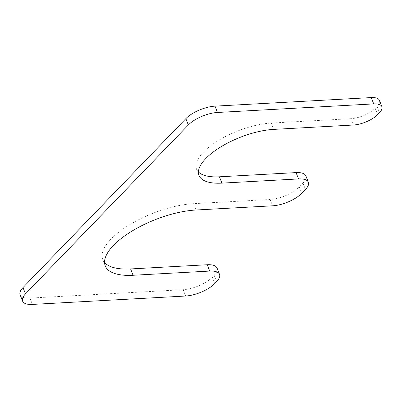 <?xml version="1.0" encoding="UTF-8"?>
<svg xmlns="http://www.w3.org/2000/svg" width="402" height="402" viewBox="0 0 402 402"><rect width="100%" height="100%" fill="white"/><g stroke="black" fill="none" stroke-linecap="round" stroke-linejoin="round"><path stroke-width="0.3" stroke-dasharray="2.01 1.51" d="M305.882 175.92A22.482 8.749 -21.4 0 1 302.977 183.136L299.274 186.975A22.482 8.749 -21.4 0 1 270.144 199.477L272.621 205.804M104.56 262.496A63.697 24.783 -21.4 0 1 102.761 259.551A63.697 24.783 -21.4 0 1 128.936 225.135A63.697 24.783 -21.4 0 1 193.523 203.678L270.144 199.477M217.05 268.059A22.482 8.749 -21.4 0 1 214.145 275.275L212.296 277.194A22.482 8.749 -21.4 0 1 183.166 289.696L185.644 296.023M20.1 294.782A22.482 8.749 -21.4 0 0 29.929 298.098L183.166 289.696M379.423 100.339A18.733 7.291 -21.4 0 1 377.001 106.354L375.151 108.274A18.733 7.291 -21.4 0 1 350.876 118.696L353.353 125.017M198.422 171.966A52.456 20.412 -21.4 0 1 196.503 169.071A52.456 20.412 -21.4 0 1 218.06 140.73A52.456 20.412 -21.4 0 1 271.249 123.057L350.876 118.696M299.274 186.975L301.756 193.302M302.977 183.136L305.455 189.463M193.523 203.678L196.005 210.005M214.145 275.275L216.628 281.601M212.296 277.194L214.779 283.521M29.929 298.098L32.406 304.42M377.001 106.354L379.483 112.681M375.151 108.274L377.629 114.6M271.249 123.057L273.732 129.384M102.761 259.551L105.239 265.878M196.503 169.071L198.98 175.398"/><path stroke-width="0.6" d="M305.455 189.463L301.756 193.302A22.482 8.749 -21.4 0 1 272.621 205.804L196.005 210.005A63.697 24.783 -21.4 0 0 131.414 231.462A63.697 24.783 -21.4 0 0 105.239 265.878A63.697 24.783 -21.4 0 0 133.082 275.269L209.703 271.069A22.482 8.749 -21.4 0 1 219.532 274.385A22.482 8.749 -21.4 0 1 216.628 281.601L214.779 283.521A22.482 8.749 -21.4 0 1 185.644 296.023L32.406 304.42A22.482 8.749 -21.4 0 1 22.577 301.108A22.482 8.749 -21.4 0 1 25.482 293.892L188.337 124.972A22.482 8.749 -21.4 0 1 217.467 112.47L373.709 103.902A18.733 7.291 -21.4 0 1 381.9 106.666A18.733 7.291 -21.4 0 1 379.483 112.681L377.629 114.6A18.733 7.291 -21.4 0 1 353.353 125.017L273.732 129.384A52.456 20.412 -21.4 0 0 220.537 147.057A52.456 20.412 -21.4 0 0 198.98 175.398A52.456 20.412 -21.4 0 0 221.914 183.131L298.53 178.93A22.482 8.749 -21.4 0 1 308.359 182.247A22.482 8.749 -21.4 0 1 305.455 189.463M219.532 274.385L217.05 268.059A22.482 8.749 -21.4 0 0 207.226 264.742L130.605 268.943A63.697 24.783 -21.4 0 1 104.56 262.496M22.577 301.108L20.1 294.782A22.482 8.749 -21.4 0 1 23.004 287.566L25.482 293.892M381.9 106.666L379.423 100.339A18.733 7.291 -21.4 0 0 371.232 97.58L214.99 106.143A22.482 8.749 -21.4 0 0 185.855 118.645L23.004 287.566M308.359 182.247L305.882 175.92A22.482 8.749 -21.4 0 0 296.053 172.604L219.432 176.805A52.456 20.412 -21.4 0 1 198.422 171.966M130.605 268.943L133.082 275.269M207.226 264.742L209.703 271.069M185.855 118.645L188.337 124.972M214.99 106.143L217.467 112.47M371.232 97.58L373.709 103.902M219.432 176.805L221.914 183.131M296.053 172.604L298.53 178.93"/></g></svg>
